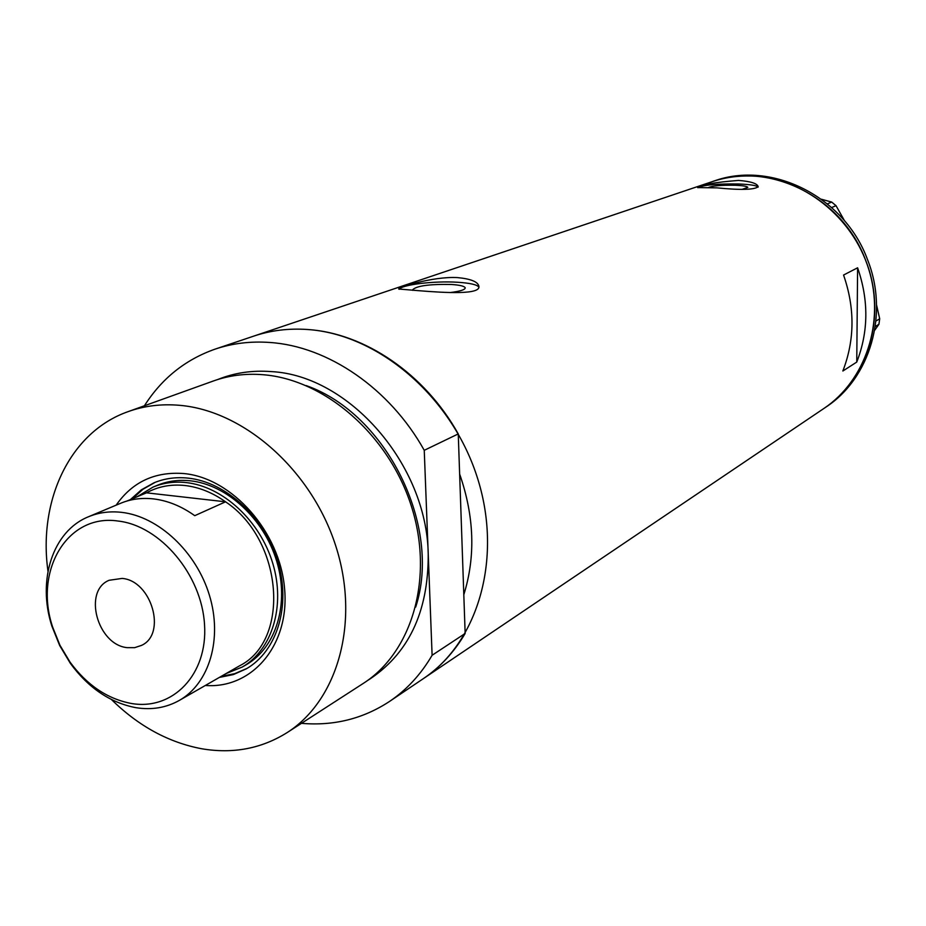 <?xml version="1.0" encoding="UTF-8"?>
<svg xmlns="http://www.w3.org/2000/svg" width="926" height="926" viewBox="0 0 926 926"><rect width="100%" height="100%" fill="white"/><g stroke="black" fill="none" stroke-linecap="round" stroke-linejoin="round"><path stroke-width="1.39" d="M450.152 292.558C460.072 291.331 465.095 289.757 465.222 287.847C464.516 286.169 459.863 285.034 451.263 284.467C429.294 284.05 416.376 285.845 412.533 289.873L412.799 290.37M742.282 189.286L747.814 187.411C747.224 186.288 742.93 185.57 734.92 185.246C720.822 185.038 711.886 185.86 708.135 187.7M738.508 180.42C714.999 182.272 701.376 184.656 697.66 187.584L716.967 187.862C740.788 190.212 754.528 189.818 758.186 186.682C757.294 183.464 750.743 181.38 738.508 180.42M758.139 187.11C756.785 185.489 750.245 184.448 738.52 183.985C717.21 183.672 703.656 184.922 697.891 187.712M457.432 277.592C432.002 276.249 396.941 288.055 398.759 289.028L419.374 290.741C445.244 292.836 481.196 294.919 478.858 286.122C477.758 281.678 470.616 278.83 457.432 277.592M478.811 287.118C477.226 284.687 470.153 283.067 457.594 282.256C434.468 280.752 402.023 284.595 399.152 289.306M843.563 275.045C855.034 308.08 854.791 340.074 842.845 371.013L856.758 362.078C868.565 331.647 868.843 300.221 857.603 267.788L843.563 275.045M217.691 379.544C234.394 372.784 252.277 370.134 271.353 371.604C348.975 375.424 426.793 464.389 428.229 553.956L424.247 450.314L458.254 433.924C424.826 373.884 364.45 333.001 307.305 329.482C288.426 328.209 270.496 330.443 253.516 336.196C270.496 330.443 288.426 328.209 307.305 329.482C377.843 334.043 450.719 395.738 476.821 475.999C503.223 556.213 479.043 641.475 423.437 678.584L423.032 678.851M751.252 176.009C802.529 177.422 852.58 216.58 868.796 269.373C885.21 322.109 865.602 380.505 824.013 408.389C868.38 379.51 887.536 314.956 865.752 260.588C842.556 196.972 768.95 160.707 711.596 181.855C724.306 177.56 737.524 175.616 751.252 176.009M458.254 433.924L463.81 594.723C475.709 556.561 474.32 516.338 459.643 474.066C474.32 516.338 475.709 556.561 463.81 594.723L465.153 633.465L432.106 655.261C420.96 674.348 406.827 689.696 389.73 701.306L423.437 678.584C440.244 667.16 454.145 652.124 465.153 633.465M856.758 362.078L857.603 267.788M823.712 408.597L825.865 407.139C870.139 378.317 889.273 313.914 867.535 259.662C844.408 196.208 770.964 160.036 713.703 181.149L712.001 181.716M875.938 321.056L879.7 318.787L878.913 324.285L874.642 330.339M878.913 324.285L875.267 326.508M827.404 203.859L831.71 202.076L836.028 205.688L844.512 220.758M821.455 199.252L831.71 202.076M836.028 205.688L831.664 207.528M876.575 305.082L879.7 318.787M116.144 505.168C132.406 481.856 155.07 471.322 184.124 473.568C232.368 478.186 279.837 531.883 284.56 588.369C289.942 644.924 252.266 689.06 205.329 685.471M219.346 677.427L233.352 674.579L246.328 668.827C277.244 651.047 291.146 605.558 277.8 561.573C264.616 517.565 226.083 482.064 188.152 478.129C175.975 476.855 164.596 478.418 153.994 482.805L141.354 489.831L130.45 499.554M137.094 496.776L152.952 487.134C163.242 482.851 174.308 481.323 186.138 482.573C222.83 486.428 260.067 520.806 272.776 563.39C285.659 605.94 272.186 649.913 242.23 667.044L246.212 664.752C276.11 647.644 289.583 603.787 276.747 561.353C264.084 518.896 226.939 484.622 190.316 480.802C178.51 479.564 167.456 481.08 157.189 485.363M155.128 482.342L142.963 489.275L132.441 498.72M111.467 699.547C138.576 726.169 168.74 742.583 201.961 748.798C233.178 754.03 261.607 748.613 287.222 732.535L363.177 683.481C412.51 651.962 434.178 577.118 411.329 506.047C388.746 434.931 324.91 379.44 262.938 374.706C245.355 373.317 228.745 375.447 213.107 381.084L127.985 411.676C70.156 431.967 37.978 500.109 47.978 571.215M287.222 732.535C338.256 699.952 360.202 621.115 335.663 545.645C311.414 470.142 244.209 410.808 179.702 405.322C161.402 403.724 144.167 405.843 127.985 411.676M424.247 450.314C389.858 388.48 328.035 346.255 269.767 342.47C250.506 341.092 232.252 343.326 214.971 349.171C185.235 359.682 161.714 378.549 144.41 405.773M301.482 723.333C333.811 726.111 363.235 718.773 389.73 701.306M366.8 681.038C408.03 655.018 428.506 612.653 428.229 553.956L432.106 655.261M221.21 676.35L234.648 673.688L247.126 668.352M131.203 703.447C172.699 710.832 207.933 674.533 204.53 624.633C201.752 574.815 160.291 525.609 117.972 521.025C67.158 513.432 33.579 571.029 52.701 627.215L59.97 645.318L69.994 662.055C86.905 685.09 107.312 698.875 131.203 703.447M121.769 512.367C158.647 516.569 196.347 551.873 209.426 595.291C222.691 638.685 209.438 683.261 179.459 700.334C166.263 707.777 151.714 710.207 135.821 707.661C110.252 702.741 88.433 687.983 70.364 663.375L59.658 645.491L51.891 626.15C36.982 580.405 52.643 531.177 88.375 516.801C98.7 512.483 109.824 511.013 121.769 512.367M122.139 578.414L109.118 580.278C82.773 590.834 97.346 644.762 127.151 647.656L134.617 647.668L141.446 645.422C166.958 634.171 151.667 580.695 122.139 578.414M179.459 700.334L239.602 665.794C290.671 640.26 283.101 539.939 225.562 501.811C212.505 492.563 198.951 487.122 184.899 485.502C170.87 484.055 158.068 486.497 146.505 492.829L225.562 501.811L194.749 515.678C181.461 506.198 167.699 500.596 153.427 498.894C141.655 497.598 130.659 499.079 120.461 503.35L88.375 516.801M242.23 667.044L225.967 673.619M126.897 501.047L146.505 492.829M415.693 607.062C442.211 526.304 386.455 413.563 306.17 385.598M423.437 678.584L824.013 408.389M254.06 336.011L711.596 181.855M214.971 349.171L253.516 336.196M152.952 487.134L157.443 485.259M69.994 662.055L70.364 663.375M52.701 627.215L51.891 626.15"/></g></svg>
